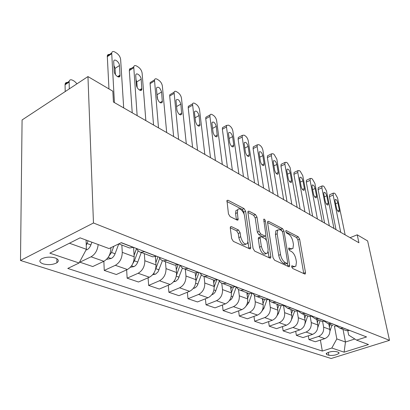 <?xml version="1.0" encoding="UTF-8"?>
<svg xmlns="http://www.w3.org/2000/svg" width="410" height="410" viewBox="0 0 410 410"><rect width="100%" height="100%" fill="white"/><g stroke="black" fill="none" stroke-linecap="round" stroke-linejoin="round"><path stroke-width="0.61" d="M291.638 266.766L292.673 268.499L304.712 274.003L305.306 273.926L305.486 272.609L299.638 239.168L298.229 236.785L286.349 230.604L285.857 230.671L285.765 231.481L286.78 233.193L288.348 234.002C290.608 235.494 292.145 238.082 292.971 241.782L293.442 244.57L292.955 248.475L290.828 248.762L288.773 248.055L288.666 248.916L289.696 250.638L291.269 251.407C293.545 252.847 295.097 255.456 295.938 259.233L296.425 262.082L295.866 266.228L293.806 266.515L292.222 265.782L291.761 265.849L291.638 266.766M43.178 263.891C48.406 265.167 52.982 264.793 56.908 262.764C59.245 260.939 58.65 259.33 55.124 257.941C49.959 256.624 45.366 256.967 41.354 258.971C38.904 260.862 39.514 262.502 43.178 263.891M231.424 226.607L230.425 226.858L230.282 228.011L231.65 238.605L233.351 241.372L249.68 248.839L250.561 248.644L250.73 247.389L245.616 211.227L244.022 208.582L227.986 200.239L226.961 200.475L228.447 213.876L230.123 216.623L237.144 220.098L238.102 219.883L237.416 212.677L237.749 209.766C239.153 206.835 244.099 211.611 244.616 216.336L247.963 240.204L247.527 243.489C244.744 245.016 242.464 242.781 240.685 236.78L240.132 232.706L238.476 229.995L231.424 226.607L230.323 227.109M389.5 340.336L367.632 240.931L357.228 234.817L358.929 242.766L113.432 102.028L112.832 91.194L87.955 76.578L93.47 222.989L389.5 340.336L331.142 358.499L20.5 260.468L93.47 222.989M273.029 257.659L274.577 260.222L288.794 266.726L289.465 266.623L289.644 265.311L283.986 231.071L282.521 228.611L268.514 221.323L267.72 221.451L267.587 222.589L273.029 257.659M269.908 258.085L254.687 251.125L253.067 248.465L247.917 212.416L248.04 211.319L248.942 211.14L255.44 214.522L256.998 217.11L259.115 231.348L260.683 233.946L264.911 236.022L265.711 235.878L265.864 234.684L263.712 219.222C264.363 218.889 264.911 219.452 265.352 220.908L270.851 256.655L270.672 257.946L269.908 258.085M338.404 352.277L336.415 351.616C332.269 351.103 328.856 351.765 326.175 353.599L326.842 354.635L328.856 355.28C333.012 355.772 336.405 355.106 339.039 353.276L338.404 352.277M347.823 330.808L348.654 335.072L356.572 340.126L366.566 336.938L121.314 242.658L109.055 248.562L80.078 237.841L49.82 253.149L79.084 262.994L67.778 268.442L322.332 351.057L331.808 348.034L336.82 338.916L334.427 326.124L337.871 325.904M356.572 340.126L368.498 344.538L344.108 352.175L331.808 348.034M87.955 76.578L22.084 119.956L20.5 260.468M357.228 234.817L350.063 237.682M343.037 329.409L345.456 342.012L354.819 339.008M336.82 338.916L345.456 342.012L344.108 352.175M69.433 243.227L86.382 249.29L86.085 240.065M79.842 261.575L79.863 262.195L92.742 266.546L103.879 261.293C108.378 258.566 110.72 254.174 110.9 248.132L110.879 247.681M103.858 261.303L104.253 270.436L115.338 265.306C119.812 262.636 122.124 258.315 122.262 252.35L121.852 245.052M104.253 270.436L116.332 274.515L127.356 269.513C131.805 266.905 134.08 262.656 134.178 256.778L133.578 247.368M126.649 269.836L127.136 278.17L138.103 273.28C142.526 270.718 144.766 266.541 144.827 260.734L144.325 253.626M127.136 278.17L138.483 282.003L149.389 277.227C153.781 274.726 155.99 270.615 156.015 264.891L155.38 256.701M148.092 277.795L148.64 285.432L159.49 280.763C163.857 278.313 166.035 274.259 166.024 268.606L165.44 261.677M148.64 285.432L159.316 289.04L170.104 284.478C174.44 282.08 176.587 278.093 176.546 272.517L175.88 265.208M168.295 285.247L168.889 292.274L179.611 287.81C183.921 285.457 186.037 281.521 185.971 276.017L185.315 269.257M168.889 292.274L178.955 295.677L189.615 291.31C193.894 289.004 195.98 285.135 195.883 279.697L195.191 272.947M187.36 292.238L187.985 298.731L198.583 294.452C202.832 292.186 204.897 288.368 204.769 283.002L204.057 276.427M187.985 298.731L197.497 301.939L208.024 297.757C212.247 295.538 214.276 291.776 214.128 286.477L213.384 279.963M205.384 298.808L206.03 304.825L216.5 300.725C220.688 298.541 222.697 294.836 222.527 289.598L221.764 283.213M206.03 304.825L215.03 307.864L225.428 303.851C229.585 301.709 231.568 298.055 231.373 292.883L230.579 286.518M222.445 304.999L223.107 310.595L233.444 306.654C237.574 304.553 239.532 300.945 239.317 295.835L238.487 289.429M223.107 310.595L231.629 313.476L241.895 309.617C246 307.551 247.932 303.994 247.696 298.946L246.856 292.725M238.625 310.847L239.291 316.064L249.495 312.276C253.564 310.247 255.476 306.736 255.225 301.739L254.297 295.092M239.291 316.064L247.379 318.795L257.511 315.08C261.554 313.091 263.44 309.627 263.169 304.691L262.292 298.613M253.98 316.377L254.651 321.255L264.722 317.606C268.734 315.649 270.6 312.225 270.313 307.346L269.242 300.151M254.651 321.255L262.333 323.849L272.332 320.271C276.314 318.344 278.159 314.972 277.852 310.15L276.945 304.199M268.576 321.614L269.247 326.186L279.184 322.67C283.141 320.774 284.96 317.442 284.642 312.671L283.52 305.522M269.247 326.186L276.55 328.656L286.421 325.202C290.347 323.341 292.145 320.051 291.812 315.336L290.874 309.514M282.469 326.585L283.136 330.875L292.94 327.482C296.84 325.653 298.618 322.398 298.275 317.735L297.199 311.221M283.136 330.875L290.09 333.228L299.828 329.896C303.702 328.092 305.46 324.884 305.101 320.271L304.138 314.572M295.707 331.306L296.363 335.349L306.039 332.069C309.883 330.296 311.62 327.124 311.252 322.552L310.211 316.525M296.363 335.349L303 337.589L312.604 334.37C316.423 332.623 318.139 329.491 317.76 324.971L316.776 319.39M308.335 335.8L308.981 339.613L318.529 336.446C322.316 334.719 324.018 331.623 323.628 327.149L322.603 321.481M308.981 339.613L315.316 341.75L324.797 338.639C328.559 336.943 330.24 333.883 329.835 329.455L328.83 323.992M320.394 340.085L322.332 351.057M344.907 330.122L346.306 330.655L349.704 330.455M336.897 326.17L340.197 328.328L343.621 328.118M333.012 325.586L328.02 323.68L331.49 323.454M324.607 321.378L328.02 323.68M320.533 320.825L321.963 321.368L325.453 321.132M311.702 316.335L315.234 318.806L318.749 318.555M307.428 315.828L308.868 316.377L312.405 316.115M298.142 311.021L301.801 313.681L305.358 313.409M293.647 310.575L295.103 311.128L298.685 310.841M283.874 305.414L287.661 308.289L291.264 307.992M279.138 305.04L280.609 305.599L284.232 305.286M268.842 299.484L270.221 301.278L272.071 302.401L276.412 302.278M263.84 299.203L265.321 299.771L268.991 299.428M253.026 293.288C253.923 295.072 255.261 296.179 257.039 296.609L260.734 296.251M247.686 293.042L249.183 293.611L252.893 293.237M236.396 286.897C237.287 288.717 238.63 289.844 240.424 290.275L244.16 289.88M230.604 286.529L232.111 287.103L235.868 286.692M218.802 280.132C219.688 281.993 221.031 283.136 222.84 283.566L226.617 283.136M212.513 279.63L214.025 280.204L217.828 279.758M200.152 272.963C201.028 274.864 202.371 276.027 204.195 276.458L208.013 275.986M193.32 272.307L194.837 272.886L198.676 272.399M180.354 265.352C181.215 267.299 182.558 268.478 184.392 268.904L188.251 268.386M172.917 264.527L174.44 265.111L178.319 264.568M159.295 257.254C160.136 259.248 161.478 260.447 163.318 260.868L167.213 260.304M151.188 256.24L152.715 256.824L156.625 256.229M136.848 248.629C137.673 250.664 139.005 251.889 140.85 252.299L144.776 251.678M128.002 247.399L129.529 247.978L133.47 247.332M79.863 262.195L91.046 256.803C95.187 254.343 97.565 250.259 98.18 244.539M86.382 249.29L79.084 262.994M291.705 267.074L294.58 266.736M291.643 249.013L288.768 249.341M303.759 273.567L297.921 239.881L296.512 237.503L285.908 232.019M281.885 230.707L280.778 229.364L267.581 222.533M287.887 266.31L287.425 263.41M287.051 263.394L287.528 263.322L287.651 262.415L282.7 232.285L281.675 230.558L279.979 229.687L277.621 230.041L277.175 233.787L280.512 254.569C281.357 258.474 282.967 261.155 285.339 262.605L287.051 263.394L285.257 264.117L287.22 263.445M277.529 230.179L275.863 230.799L275.407 234.54L277.175 233.787M285.257 264.117L283.535 263.328C281.163 261.882 279.553 259.207 278.713 255.307L275.407 234.54M247.906 212.359L253.652 215.332L255.44 214.522M265.178 236.109L263.107 236.801L258.869 234.73L257.306 232.137L255.21 217.915L253.652 215.332M265.736 235.847L266.346 239.855M268.16 251.76L269.027 257.408L270.851 256.655M261.349 246.41C263 252.022 265.106 254.215 267.684 252.99L268.14 249.608L266.879 241.346L265.326 238.769L261.093 236.708L260.268 236.867L260.114 238.072L261.349 246.41L259.52 247.184C261.16 252.785 263.271 254.974 265.854 253.749L266.244 253.59M259.017 237.405L258.449 237.646L258.295 238.851L260.114 238.072M259.52 247.184L258.295 238.851M269.057 257.695L269.027 257.408M245.774 244.242L245.667 244.288C242.874 245.821 240.593 243.586 238.82 237.595L238.271 233.526L236.616 230.82L230.256 227.786M237.728 209.776L235.924 210.607L235.586 213.523L237.416 212.677M236.416 219.739L235.586 213.523M244.134 214.384L243.812 212.052L242.213 209.413L226.843 201.459M248.901 248.48L248.009 242.008M329.968 331.101L331.967 325.186M329.379 326.96L330.204 324.515M329.087 324.09L328.933 324.535M340.731 232.332L333.151 195.047L333.299 193.141L334.293 193.141L335.165 193.704L337.522 197.835L345.143 234.863M330.035 194.576L329.579 194.776L329.425 196.682L336.031 229.636M335.062 201.038L335.185 199.485C336.185 199.209 337.076 200.316 337.866 202.801L339.372 210.145L339.244 211.755C338.24 212.016 337.348 210.904 336.564 208.418L335.062 201.038M317.822 327.472L320.133 320.676M317.361 322.696L318.288 319.969M317.114 319.523L316.904 320.133M304.907 324.059L307.736 315.946M304.758 318.252L305.804 315.208M304.574 314.736L304.297 315.536M291.269 320.205L294.739 310.99M291.536 313.609L292.704 310.211M291.418 309.719L291.069 310.724M329.338 225.802L321.886 187.857L322.034 185.966L323.116 185.95L324.028 186.54L326.452 190.773L333.955 228.447M318.78 187.426L318.268 187.657L318.109 189.553L324.602 223.086M323.813 193.966L323.936 192.423C324.992 192.1 325.924 193.228 326.739 195.806L328.226 203.283L328.087 204.877C327.031 205.19 326.099 204.052 325.289 201.474L323.813 193.966M317.417 218.966L310.109 180.344L310.262 178.468L311.431 178.437L312.384 179.052L314.88 183.393L322.255 221.738M307.018 179.959L306.449 180.226L306.285 182.101L312.645 216.234M312.051 186.576L312.179 185.043C313.286 184.669 314.265 185.822 315.111 188.498L316.571 196.103L316.428 197.692C315.316 198.05 314.342 196.892 313.501 194.217L312.051 186.576M304.932 211.811L297.783 172.482L297.942 170.632L299.213 170.58L300.212 171.221L302.78 175.67L309.996 214.712M294.718 172.149L294.078 172.451L293.909 174.301L300.125 209.054M299.746 178.837L299.879 177.325C301.042 176.889 302.067 178.068 302.949 180.851L304.374 188.595L304.23 190.163C303.062 190.583 302.037 189.405 301.16 186.617L299.746 178.837M276.919 315.92L278.41 313.517L281.122 305.691M277.642 308.761L278.954 304.968M277.601 304.451L277.17 305.686M291.833 204.303L284.878 164.246L285.037 162.427L286.416 162.35L287.461 163.021L290.116 167.587L297.147 207.347M281.839 163.974L281.122 164.318L280.952 166.137L286.995 201.525M286.851 170.734L286.985 169.248C288.215 168.741 289.286 169.94 290.213 172.846L291.602 180.728L291.454 182.276C290.224 182.768 289.147 181.558 288.23 178.652L286.851 170.734M261.841 311.241L263.978 308.238L266.889 299.9M263.02 303.687L264.496 299.454M263.071 298.91L262.549 300.407M278.082 196.421L271.343 155.61L271.497 153.832L273.004 153.724L274.1 154.426L276.837 159.116L283.664 199.619M268.335 155.4L267.53 155.8L267.366 157.578L273.214 193.628M273.332 162.237L273.465 160.781C274.756 160.197 275.889 161.422 276.858 164.451L278.205 172.477L278.062 173.994C276.76 174.563 275.628 173.333 274.669 170.299L273.332 162.237M245.985 306.178L248.793 302.677L252.001 293.539M247.619 298.377L249.285 293.637M247.778 293.078L247.148 294.872M229.313 300.699L231.137 299.479L232.475 297.563L236.303 286.862M231.363 292.822L233.346 287.231M231.65 286.928L230.897 289.06M211.811 294.734L213.641 293.883L215.383 291.766L219.304 281.05M214.179 287.036L216.629 280.158M214.671 280.307L213.728 282.956M193.269 288.435L195.426 287.676L197.297 285.627L201.361 274.823M195.934 281.101L199.014 272.527M196.851 272.937L195.56 276.535M263.63 188.134L257.137 146.549L257.285 144.817L258.925 144.668L260.078 145.412C261.498 146.503 262.441 148.112 262.902 150.229L269.498 191.496M254.169 146.406L253.267 146.862L253.108 148.589L258.73 185.325M259.135 153.314L259.263 151.895C260.632 151.223 261.821 152.474 262.841 155.641L264.137 163.815L263.999 165.297C262.625 165.958 261.436 164.702 260.427 161.53L259.135 153.314M248.414 179.411L242.202 137.022L242.346 135.351L244.134 135.156L245.344 135.935C246.835 137.078 247.809 138.729 248.265 140.891L254.595 182.952M239.286 136.955L238.277 137.483L238.123 139.149L243.494 176.587M244.216 143.936L244.339 142.567C245.78 141.788 247.035 143.059 248.106 146.38L249.357 154.708L249.218 156.143C247.773 156.907 246.512 155.626 245.446 152.305L244.216 143.936M232.373 170.217L226.484 126.992L226.617 125.404L228.575 125.147L229.846 125.967C231.414 127.167 232.424 128.863 232.87 131.067L238.892 173.953M223.629 127.013L222.497 127.623L222.358 129.212L227.437 167.382M228.513 134.065L228.626 132.753C230.143 131.861 231.471 133.158 232.608 136.638L233.797 145.13L233.669 146.503C232.137 147.385 230.809 146.083 229.682 142.593L228.513 134.065M215.445 160.51L209.925 116.425L210.043 114.928L210.714 114.252L211.775 114.38L213.523 115.466C215.173 116.722 216.219 118.475 216.654 120.719L222.328 164.456M207.142 116.537L205.871 117.245L205.743 118.741L210.494 157.671M211.96 123.656L212.062 122.421C213.661 121.396 215.065 122.713 216.28 126.372L217.279 136.335C215.665 137.35 214.256 136.023 213.056 132.353L211.96 123.656M173.589 281.783L175.828 281.27L178.135 279.113L182.429 268.037M176.469 275.212L180.082 265.249M167.07 260.365L178.176 264.635L176.295 269.78M197.548 150.25L192.546 103.884C192.951 102.925 193.73 102.792 194.888 103.479L196.308 104.391C198.045 105.708 199.127 107.517 199.552 109.808L204.826 154.421M189.748 105.493L188.323 106.308L188.216 107.697L192.592 147.41M194.489 112.678L194.576 111.525C196.262 110.346 197.753 111.689 199.05 115.543L199.988 125.593C198.281 126.762 196.79 125.409 195.503 121.544L194.489 112.678M152.669 274.741L155.708 274.064L158.055 271.835L162.442 260.601M155.38 269.882L159.751 258.192M158.004 256.762L155.841 262.666M178.601 139.39L174.06 92.23C174.47 91.133 175.326 90.969 176.618 91.732L178.119 92.696C179.949 94.08 181.071 95.94 181.486 98.282L186.309 143.808M171.37 93.823L169.786 94.766L169.694 96.027L173.645 136.545M176.018 101.07L176.095 100.019C177.873 98.672 179.457 100.035 180.846 104.104L181.707 114.221C179.913 115.564 178.324 114.195 176.941 110.116L176.018 101.07M130.375 267.274L133.998 266.587C135.659 265.731 136.914 264.224 137.76 262.057L141.296 252.468M132.789 263.645L134.403 260.832L138.129 250.741M136.597 248.532L134.085 255.333M136.535 248.506L134.075 255.169M106.569 259.346L111.248 258.454C112.924 257.557 114.205 255.994 115.082 253.759L118.762 243.888M108.793 256.399L111.51 252.452L113.816 246.272M86.023 249.967L86.981 249.777C88.678 248.839 89.985 247.22 90.902 244.913L91.912 242.223M69.29 88.867L69.131 82.046L65.067 84.752L65.123 84.019C65.415 82.825 66.174 82.323 67.404 82.502M65.205 91.558L65.067 84.752M86.249 245.262L88.104 240.808M77.024 83.773L74.523 81.323L72.703 80.288C70.827 79.35 69.659 79.689 69.188 81.313L69.131 82.046M158.501 127.869L154.488 79.904C154.903 78.653 155.836 78.448 157.286 79.299L158.875 80.319C160.812 81.774 161.981 83.701 162.375 86.095L166.685 132.558M151.925 81.477L150.168 82.564L150.096 83.676L153.56 125.035M156.471 88.78L156.528 87.853C158.398 86.315 160.079 87.694 161.581 91.994L162.355 102.177C160.469 103.715 158.778 102.326 157.281 98.005L156.471 88.78M156.845 93.034L157.691 99.589M137.15 115.625L133.737 66.845C134.147 65.421 135.167 65.175 136.802 66.123L138.488 67.204C140.533 68.742 141.747 70.73 142.126 73.175L145.847 120.612M131.318 68.393L129.78 68.767L129.319 70.581L132.23 112.806M135.736 75.748L135.777 74.958C136.238 72.022 141.04 75.794 141.163 79.156L141.834 89.385C141.353 92.301 136.545 88.575 136.427 85.162L135.736 75.748M136.012 79.53L136.781 81.887L137.201 87.555M114.421 102.597L111.694 52.998C112.094 51.368 113.211 51.081 115.051 52.131L116.84 53.279C119.013 54.904 120.279 56.964 120.637 59.465L123.687 107.907M109.434 54.504C108.24 54.258 107.522 54.735 107.287 55.934L108.957 88.919M113.708 61.9L113.734 61.274C114.093 58.01 119.407 61.982 119.479 65.528L120.033 75.788C119.648 79.027 114.328 75.117 114.262 71.514L113.708 61.9M113.908 65.38L115.051 68.398L115.41 74.574M110.362 247.932L110.9 248.132M122.262 252.35L134.178 256.778M144.827 260.734L156.015 264.891M166.024 268.606L176.546 272.517M185.971 276.017L195.883 279.697M204.769 283.002L214.128 286.477M222.527 289.598L231.373 292.883M239.317 295.835L247.696 298.946M255.225 301.739L263.169 304.691M270.313 307.346L277.852 310.15M284.642 312.671L291.812 315.336M298.275 317.735L305.101 320.271M311.252 322.552L317.76 324.971M323.628 327.149L329.835 329.455M343.498 328.159L349.581 330.496M318.529 336.446L324.797 338.639M306.039 332.069L312.604 334.37M331.362 323.495L337.748 325.95M292.94 327.482L299.828 329.896M318.621 318.601L325.325 321.173M279.184 322.67L286.421 325.202M305.23 313.455L312.276 316.161M264.722 317.606L272.332 320.271M291.136 308.038L298.557 310.888M249.495 312.276L257.511 315.08M276.279 302.329L284.104 305.337M233.444 306.654L241.895 309.617M260.601 296.302L268.858 299.479M216.5 300.725L225.428 303.851M244.027 289.937L252.76 293.293M198.583 294.452L208.024 297.757M226.479 283.192L235.729 286.749M179.611 287.81L189.615 291.31M207.875 276.043L217.689 279.815M159.49 280.763L170.104 284.478M188.108 268.447L198.537 272.455M138.103 273.28L149.389 277.227M115.338 265.306L127.356 269.513M144.633 251.745L156.482 256.296M91.046 256.803L103.879 261.293M121.17 242.73L133.327 247.399M328.328 352.344L328.856 355.28M326.585 353.2L326.842 354.635M292.022 267.223L293.806 266.515M288.686 248.219L289.25 247.988M289.065 249.485L290.828 248.762M285.775 230.85L286.349 230.604M296.512 237.503L298.229 236.785M297.921 239.881L299.638 239.168M303.718 273.291L305.486 272.609M291.674 266.003L292.222 265.782M267.602 221.723L268.514 221.323M280.778 229.364L282.521 228.611M282.536 231.691L283.986 231.071M287.851 266.023L289.644 265.311M278.713 255.307L280.512 254.569M283.535 263.328L285.339 262.605M247.932 211.601L248.942 211.14M255.21 217.915L256.998 217.11M257.306 232.137L259.115 231.348M258.869 234.73L260.683 233.946M263.107 236.801L264.911 236.022M263.861 221.564L265.352 220.908M236.616 230.82L238.476 229.995M238.271 233.526L240.132 232.706M238.82 237.595L240.685 236.78M236.401 219.591L238.241 218.755M226.863 200.772L227.986 200.239M242.213 209.413L244.022 208.582M243.812 212.052L245.616 211.227M248.87 248.183L250.73 247.389M329.425 196.682L333.151 195.047M337.866 202.801L335.621 203.77M339.372 210.145L337.63 210.889M291.776 318.406L292.14 318.539M318.109 189.553L321.886 187.857M326.739 195.806L324.382 196.846M328.226 203.283L326.427 204.062M306.285 182.101L310.109 180.344M315.111 188.498L312.63 189.62M316.571 196.103L314.711 196.928M293.909 174.301L297.783 172.482M302.949 180.851L300.33 182.06M304.374 188.595L302.457 189.466M277.79 313.286L278.41 313.517M280.952 166.137L284.878 164.246M290.213 172.846L287.446 174.153M291.602 180.728L289.619 181.65M263.082 307.905L263.978 308.238M267.366 157.578L271.343 155.61M276.858 164.451L273.936 165.865M278.205 172.477L276.161 173.45M247.584 302.237L248.793 302.677M231.235 296.256L232.783 296.819M211.96 294.529L212.293 294.646M213.958 289.931L215.885 290.639M193.617 287.969L194.361 288.235M195.678 283.243L198.025 284.104M253.108 148.589L257.137 146.549M262.841 155.641L259.745 157.179M264.137 163.815L262.036 164.846M238.123 139.149L242.202 137.022M248.106 146.38L244.821 148.061M249.357 154.708L247.189 155.8M222.358 129.212L226.484 126.992M232.608 136.638L229.118 138.477M233.797 145.13L231.573 146.283M205.743 118.741L209.925 116.425M216.28 126.372L212.554 128.397M217.397 135.028L215.117 136.248M174.173 281.019L175.377 281.45M176.3 276.156L179.119 277.186M188.216 107.697L192.444 105.278M199.05 115.543L195.073 117.778M200.085 124.368L197.753 125.655M153.524 273.644L155.246 274.259M155.908 268.699L159.065 269.852M169.694 96.027L173.973 93.49M180.846 104.104L176.582 106.574M181.794 113.104L179.411 114.462M131.564 265.793L133.865 266.613M134.403 260.832L137.76 262.057M108.148 257.424L111.105 258.479M111.51 252.452L115.082 253.759M86.223 249.587L86.838 249.808M87.084 243.514L90.902 244.913M150.096 83.676L154.421 81.016M161.581 91.994L157.25 94.597M162.427 101.173L160.008 102.608M129.319 70.581L133.686 67.788M141.163 79.156L136.781 81.887M141.886 88.524L139.436 90.031M107.251 56.677L111.669 53.741M119.479 65.528L115.051 68.398M120.068 75.086L117.603 76.665M56.857 258.715L56.908 262.764M340.197 328.328L346.306 330.655M315.234 318.806L321.963 321.368M301.801 313.681L308.868 316.377M287.661 308.289L295.103 311.128M272.763 302.606L280.609 305.599M257.039 296.609L265.321 299.771M240.424 290.275L249.183 293.611M222.84 283.566L232.111 287.103M204.195 276.458L214.025 280.204M184.392 268.904L194.837 272.886M163.318 260.868L174.44 265.111M140.85 252.299L152.715 256.824M118.777 243.878L129.529 247.978M338.901 352.518L339.039 353.276M304.943 274.07L305.306 273.926M289.035 266.792L289.465 266.623M275.863 230.799L277.621 230.041M258.449 237.646L260.268 236.867M270.149 258.162L270.672 257.946M235.924 210.607L237.749 209.766M237.416 220.196L238.102 219.883M249.926 248.916L250.561 248.644M329.579 194.776L333.299 193.141M339.244 211.755L338.891 211.903M318.268 187.657L322.034 185.966M328.087 204.877L327.692 205.051M306.449 180.226L310.262 178.468M316.428 197.692L315.987 197.886M294.078 172.451L297.942 170.632M304.23 190.163L303.733 190.389M281.122 164.318L285.037 162.427M291.454 182.276L290.895 182.537M267.53 155.8L271.497 153.832M278.062 173.994L277.426 174.296M253.267 146.862L257.285 144.817M263.999 165.297L263.287 165.645M238.277 137.483L242.346 135.351M249.218 156.143L248.419 156.548M222.497 127.623L226.617 125.404M233.669 146.503L232.762 146.975M205.871 117.245L210.043 114.928M217.279 136.335L216.26 136.878M188.323 106.308L192.546 103.884M199.988 125.593L198.84 126.224M169.786 94.766L174.06 92.23M181.707 114.221L180.421 114.959M69.188 81.313L65.123 84.019M150.168 82.564L154.488 79.904M162.355 102.177L160.915 103.028M129.37 69.644L133.737 66.845M141.834 89.385L140.23 90.369M107.287 55.934L111.694 52.998M120.033 75.788L118.254 76.926"/></g></svg>
